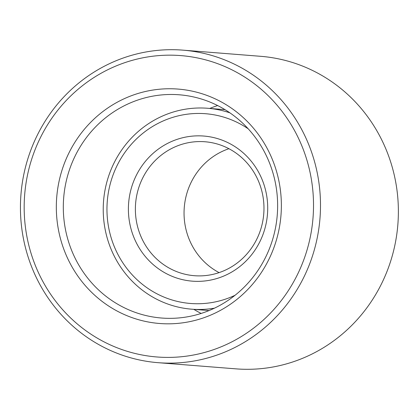 <?xml version="1.0" encoding="UTF-8"?>
<svg xmlns="http://www.w3.org/2000/svg" width="419" height="419" viewBox="0 0 419 419"><rect width="100%" height="100%" fill="white"/><g stroke="black" fill="none" stroke-linecap="round" stroke-linejoin="round"><path stroke-width="0.63" d="M219.1 272.612A67.181 64.28 94.5 0 1 184.266 207.505A67.181 64.28 94.5 0 1 228.921 148.703M263.373 217.424A67.181 64.28 94.5 0 1 194.364 275.702A67.181 64.28 94.5 0 1 135.594 203.644A67.181 64.28 94.5 0 1 204.985 141.758A67.181 64.28 94.5 0 1 263.373 217.424M267.06 218.021A72.78 69.638 94.5 0 1 155.323 266.374A72.78 69.638 94.5 0 1 171.774 141.407A72.78 69.638 94.5 0 1 267.06 218.021M214.434 308.18A100.775 96.422 94.5 0 1 191.708 309.185A100.775 96.422 94.5 0 1 103.556 201.104A100.775 96.422 94.5 0 1 207.641 108.27A100.775 96.422 94.5 0 1 229.921 112.847M235.043 295.28A95.176 91.064 94.5 0 1 107.269 201.403A95.176 91.064 94.5 0 1 248.242 128.832M201.167 313.438A111.973 107.133 94.5 0 1 193.829 309.353M209.757 108.437A111.973 107.133 94.5 0 1 217.65 105.562M276.634 220.907A111.973 107.133 94.5 0 1 161.619 318.031A111.973 107.133 94.5 0 1 63.672 197.946A111.973 107.133 94.5 0 1 179.322 94.794A111.973 107.133 94.5 0 1 276.634 220.907M280.321 221.499A117.571 112.491 94.5 0 1 99.822 299.611A117.571 112.491 94.5 0 1 126.402 97.742A117.571 112.491 94.5 0 1 280.321 221.499M182.862 50.144L260.738 56.319A156.758 149.992 94.5 0 1 396.976 232.875A156.758 149.992 94.5 0 1 235.955 368.856L158.078 362.681A156.758 149.992 94.5 0 1 20.95 194.557A156.758 149.992 94.5 0 1 182.862 50.144A156.758 149.992 94.5 0 1 319.1 226.7A156.758 149.992 94.5 0 1 158.078 362.681M312.171 225.846A151.159 144.634 94.5 0 1 80.102 326.275A151.159 144.634 94.5 0 1 114.272 66.726A151.159 144.634 94.5 0 1 312.171 225.846M191.708 309.185L209.06 310.563M207.641 108.27L224.987 109.647"/></g></svg>
